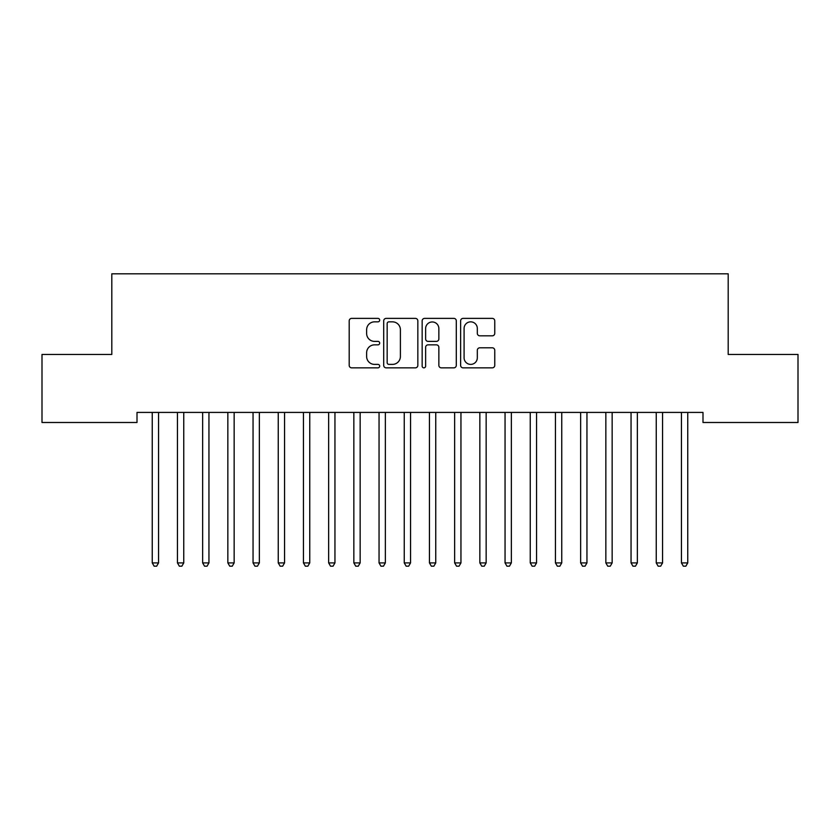 <?xml version="1.0" encoding="UTF-8"?>
<svg xmlns="http://www.w3.org/2000/svg" width="840" height="840" viewBox="0 0 840 840"><rect width="100%" height="100%" fill="white"/><g stroke="black" fill="none" stroke-linecap="round" stroke-linejoin="round"><path stroke-width="1.26" d="M379.68 320.114A1.732 1.732 0 0 0 377.947 318.381L351.666 318.381A2.478 2.478 0 0 0 349.199 320.849L349.199 365.379A2.478 2.478 0 0 0 351.666 367.846L377.947 367.846A1.732 1.732 0 0 0 379.68 366.114A1.732 1.732 0 0 0 377.947 364.392L374.546 364.392A7.917 7.917 0 0 1 366.629 356.475L366.629 352.758A7.917 7.917 0 0 1 374.546 344.852L377.947 344.852A1.732 1.732 0 0 0 379.68 343.119A1.732 1.732 0 0 0 377.947 341.387L374.546 341.387A7.917 7.917 0 0 1 366.629 333.469L366.629 329.752A7.917 7.917 0 0 1 374.546 321.846L377.947 321.846A1.732 1.732 0 0 0 379.68 320.114M492.293 335.822A2.478 2.478 0 0 0 494.76 333.344L494.76 320.849A2.478 2.478 0 0 0 492.293 318.381L463.103 318.381A2.478 2.478 0 0 0 460.625 320.849L460.625 365.379A2.478 2.478 0 0 0 463.103 367.846L492.293 367.846A2.478 2.478 0 0 0 494.76 365.379L494.76 350.291A2.478 2.478 0 0 0 492.293 347.812L479.798 347.812A2.478 2.478 0 0 0 477.32 350.291L477.32 357.767A6.615 6.615 0 0 1 470.705 364.392A6.615 6.615 0 0 1 464.09 357.767L464.09 328.461A6.615 6.615 0 0 1 470.705 321.846A6.615 6.615 0 0 1 477.32 328.461L477.32 333.344A2.478 2.478 0 0 0 479.798 335.822L492.293 335.822M702.996 412.419L137.004 412.419L137.004 422.499L42 422.499L42 354.459L111.804 354.459L111.804 273.819L728.196 273.819L728.196 354.459L798 354.459L798 422.499L702.996 422.499L702.996 412.419M417.837 320.849A2.478 2.478 0 0 0 415.359 318.381L386.169 318.381A2.478 2.478 0 0 0 383.702 320.849L383.702 365.379A2.478 2.478 0 0 0 386.169 367.846L415.359 367.846A2.478 2.478 0 0 0 417.837 365.379L417.837 320.849M424.641 318.381L453.831 318.381A2.478 2.478 0 0 1 456.298 320.849L456.298 365.379A2.478 2.478 0 0 1 453.831 367.846L441.336 367.846A2.478 2.478 0 0 1 438.858 365.379L438.858 347.319A2.478 2.478 0 0 0 436.391 344.852L428.106 344.852A2.478 2.478 0 0 0 425.628 347.319L425.628 366.114A1.732 1.732 0 0 1 423.895 367.846A1.732 1.732 0 0 1 422.163 366.114L422.163 320.849A2.478 2.478 0 0 1 424.641 318.381M388.899 321.846A1.732 1.732 0 0 0 387.167 323.579L387.167 362.659A1.732 1.732 0 0 0 388.899 364.392L392.48 364.392A7.917 7.917 0 0 0 400.397 356.475L400.397 329.752A7.917 7.917 0 0 0 392.48 321.846L388.899 321.846M438.858 328.587A6.615 6.615 0 0 0 432.243 321.962A6.615 6.615 0 0 0 425.628 328.587L425.628 338.909A2.478 2.478 0 0 0 428.106 341.387L436.391 341.387A2.478 2.478 0 0 0 438.858 338.909L438.858 328.587M152.072 412.786A2.52 2.52 0 0 1 152.25 413.721A2.52 2.52 0 0 0 152.072 412.786L151.914 412.419M158.886 412.419L158.728 412.786A2.52 2.52 0 0 0 158.55 413.721L158.55 562.905L152.25 562.905L152.25 413.721M158.55 562.905L156.66 566.181L154.14 566.181L152.25 562.905M177.272 412.786A2.52 2.52 0 0 1 177.45 413.721A2.52 2.52 0 0 0 177.272 412.786L177.114 412.419M202.472 412.786A2.52 2.52 0 0 1 202.65 413.721A2.52 2.52 0 0 0 202.472 412.786L202.314 412.419M184.086 412.419L183.928 412.786A2.52 2.52 0 0 0 183.75 413.721L183.75 562.905L177.45 562.905L177.45 413.721M183.75 562.905L181.86 566.181L179.34 566.181L177.45 562.905M209.286 412.419L209.129 412.786A2.52 2.52 0 0 0 208.95 413.721L208.95 562.905L202.65 562.905L202.65 413.721M208.95 562.905L207.06 566.181L204.54 566.181L202.65 562.905M227.672 412.786A2.52 2.52 0 0 1 227.85 413.721A2.52 2.52 0 0 0 227.672 412.786L227.514 412.419M252.872 412.786A2.52 2.52 0 0 1 253.05 413.721A2.52 2.52 0 0 0 252.872 412.786L252.714 412.419M234.486 412.419L234.328 412.786A2.52 2.52 0 0 0 234.15 413.721L234.15 562.905L227.85 562.905L227.85 413.721M234.15 562.905L232.26 566.181L229.74 566.181L227.85 562.905M259.686 412.419L259.529 412.786A2.52 2.52 0 0 0 259.35 413.721L259.35 562.905L253.05 562.905L253.05 413.721M259.35 562.905L257.46 566.181L254.94 566.181L253.05 562.905M278.072 412.786A2.52 2.52 0 0 1 278.25 413.721A2.52 2.52 0 0 0 278.072 412.786L277.914 412.419M284.886 412.419L284.729 412.786A2.52 2.52 0 0 0 284.55 413.721L284.55 562.905L278.25 562.905L278.25 413.721M284.55 562.905L282.66 566.181L280.14 566.181L278.25 562.905M303.272 412.786A2.52 2.52 0 0 1 303.45 413.721A2.52 2.52 0 0 0 303.272 412.786L303.114 412.419M310.086 412.419L309.929 412.786A2.52 2.52 0 0 0 309.75 413.721L309.75 562.905L303.45 562.905L303.45 413.721M309.75 562.905L307.86 566.181L305.34 566.181L303.45 562.905M328.471 412.786A2.52 2.52 0 0 1 328.65 413.721A2.52 2.52 0 0 0 328.471 412.786L328.314 412.419M353.671 412.786A2.52 2.52 0 0 1 353.85 413.721A2.52 2.52 0 0 0 353.671 412.786L353.514 412.419M378.872 412.786A2.52 2.52 0 0 1 379.05 413.721A2.52 2.52 0 0 0 378.872 412.786L378.714 412.419M404.072 412.786A2.52 2.52 0 0 1 404.25 413.721A2.52 2.52 0 0 0 404.072 412.786L403.914 412.419M429.272 412.786A2.52 2.52 0 0 1 429.45 413.721A2.52 2.52 0 0 0 429.272 412.786L429.114 412.419M454.471 412.786A2.52 2.52 0 0 1 454.65 413.721A2.52 2.52 0 0 0 454.471 412.786L454.314 412.419M479.671 412.786A2.52 2.52 0 0 1 479.85 413.721A2.52 2.52 0 0 0 479.671 412.786L479.514 412.419M504.872 412.786A2.52 2.52 0 0 1 505.05 413.721A2.52 2.52 0 0 0 504.872 412.786L504.714 412.419M530.072 412.786A2.52 2.52 0 0 1 530.25 413.721A2.52 2.52 0 0 0 530.072 412.786L529.914 412.419M335.286 412.419L335.129 412.786A2.52 2.52 0 0 0 334.95 413.721L334.95 562.905L328.65 562.905L328.65 413.721M334.95 562.905L333.06 566.181L330.54 566.181L328.65 562.905M360.486 412.419L360.329 412.786A2.52 2.52 0 0 0 360.15 413.721L360.15 562.905L353.85 562.905L353.85 413.721M360.15 562.905L358.26 566.181L355.74 566.181L353.85 562.905M385.686 412.419L385.529 412.786A2.52 2.52 0 0 0 385.35 413.721L385.35 562.905L379.05 562.905L379.05 413.721M385.35 562.905L383.46 566.181L380.94 566.181L379.05 562.905M410.886 412.419L410.729 412.786A2.52 2.52 0 0 0 410.55 413.721L410.55 562.905L404.25 562.905L404.25 413.721M410.55 562.905L408.66 566.181L406.14 566.181L404.25 562.905M436.086 412.419L435.929 412.786A2.52 2.52 0 0 0 435.75 413.721L435.75 562.905L429.45 562.905L429.45 413.721M435.75 562.905L433.86 566.181L431.34 566.181L429.45 562.905M461.286 412.419L461.129 412.786A2.52 2.52 0 0 0 460.95 413.721L460.95 562.905L454.65 562.905L454.65 413.721M460.95 562.905L459.06 566.181L456.54 566.181L454.65 562.905M486.486 412.419L486.329 412.786A2.52 2.52 0 0 0 486.15 413.721L486.15 562.905L479.85 562.905L479.85 413.721M486.15 562.905L484.26 566.181L481.74 566.181L479.85 562.905M511.686 412.419L511.529 412.786A2.52 2.52 0 0 0 511.35 413.721L511.35 562.905L505.05 562.905L505.05 413.721M511.35 562.905L509.46 566.181L506.94 566.181L505.05 562.905M536.886 412.419L536.729 412.786A2.52 2.52 0 0 0 536.55 413.721L536.55 562.905L530.25 562.905L530.25 413.721M536.55 562.905L534.66 566.181L532.14 566.181L530.25 562.905M555.272 412.786A2.52 2.52 0 0 1 555.45 413.721A2.52 2.52 0 0 0 555.272 412.786L555.114 412.419M562.086 412.419L561.928 412.786A2.52 2.52 0 0 0 561.75 413.721L561.75 562.905L555.45 562.905L555.45 413.721M561.75 562.905L559.86 566.181L557.34 566.181L555.45 562.905M580.472 412.786A2.52 2.52 0 0 1 580.65 413.721A2.52 2.52 0 0 0 580.472 412.786L580.314 412.419M587.286 412.419L587.129 412.786A2.52 2.52 0 0 0 586.95 413.721L586.95 562.905L580.65 562.905L580.65 413.721M586.95 562.905L585.06 566.181L582.54 566.181L580.65 562.905M605.672 412.786A2.52 2.52 0 0 1 605.85 413.721A2.52 2.52 0 0 0 605.672 412.786L605.514 412.419M612.486 412.419L612.328 412.786A2.52 2.52 0 0 0 612.15 413.721L612.15 562.905L605.85 562.905L605.85 413.721M612.15 562.905L610.26 566.181L607.74 566.181L605.85 562.905M630.872 412.786A2.52 2.52 0 0 1 631.05 413.721A2.52 2.52 0 0 0 630.872 412.786L630.714 412.419M637.686 412.419L637.529 412.786A2.52 2.52 0 0 0 637.35 413.721L637.35 562.905L631.05 562.905L631.05 413.721M637.35 562.905L635.46 566.181L632.94 566.181L631.05 562.905M656.072 412.786A2.52 2.52 0 0 1 656.25 413.721A2.52 2.52 0 0 0 656.072 412.786L655.914 412.419M662.886 412.419L662.728 412.786A2.52 2.52 0 0 0 662.55 413.721L662.55 562.905L656.25 562.905L656.25 413.721M662.55 562.905L660.66 566.181L658.14 566.181L656.25 562.905M681.272 412.786A2.52 2.52 0 0 1 681.45 413.721A2.52 2.52 0 0 0 681.272 412.786L681.114 412.419M688.086 412.419L687.928 412.786A2.52 2.52 0 0 0 687.75 413.721L687.75 562.905L681.45 562.905L681.45 413.721M687.75 562.905L685.86 566.181L683.34 566.181L681.45 562.905"/></g></svg>
